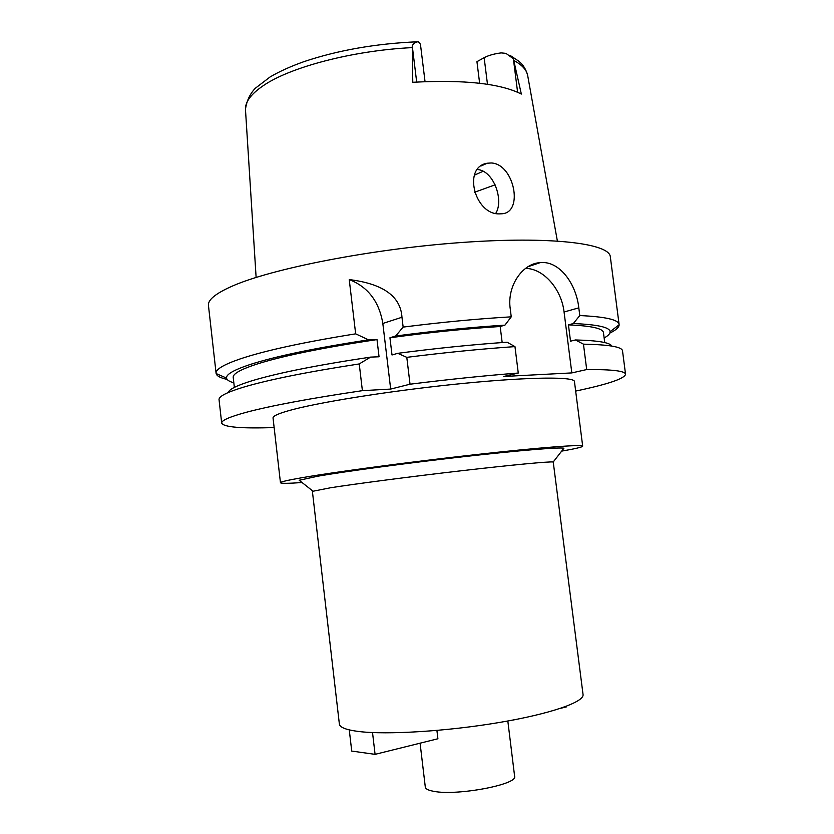 <?xml version="1.0" encoding="UTF-8"?>
<svg xmlns="http://www.w3.org/2000/svg" width="834" height="834" viewBox="0 0 834 834"><rect width="100%" height="100%" fill="white"/><g stroke="black" fill="none" stroke-linecap="round" stroke-linejoin="round"><path stroke-width="1.25" d="M425.038 81.628L420.44 44.181L418.334 41.742C415.697 41.919 413.664 43.264 412.246 45.787L412.778 82.285C464.163 79.532 500.348 83.463 521.344 94.065L513.369 58.745L505.946 53.366L501.171 52.896C494.239 53.762 488.557 55.367 484.147 57.692L476.944 61.664L479.633 83.254M474.39 175.171L483.157 171.251M491.257 162.974L487.244 163.224C462.317 166.956 474.598 214.682 499.347 213.89L502.099 213.765C523.825 212.43 514.182 163.902 491.257 162.974M495.104 184.835L474.41 192.31M477.423 169.51C493.78 170.678 504.059 200.337 495.74 213.389M420.086 743.188L425.309 787.087C425.59 788.964 428.436 790.382 433.857 791.341C457.063 796.063 518.268 784.45 514.62 776.277L507.823 721.003M339.365 724.016C339.772 727.446 346.298 729.948 358.943 731.522C386.986 734.962 447.128 731.303 498.92 722.557C550.805 713.841 584.436 701.957 583.049 694.524L553.234 461.973C549.22 461.421 512.806 464.819 462.38 470.637C412.017 476.454 356.41 483.699 330.493 487.765L312.396 491.362L339.365 724.016M563.127 449.234L563.909 448.233C559.948 447.076 519.989 450.318 463.985 456.646C408.066 462.964 346.318 471.262 318.119 476.141L299.187 480.259L300.188 481.051M302.064 482.542C288.147 483.501 280.943 483.564 280.464 482.74C280.339 481.916 287.365 480.259 301.543 477.778C334.027 472.096 408.629 462.099 474.285 454.78C540.067 447.431 583.112 444.209 582.685 446.169C582.424 447.087 575.418 448.734 561.668 451.121M582.685 446.169L574.449 381.524C574.501 376.655 531.185 376.812 465.487 383.192C399.913 389.541 325.719 400.998 293.641 409.348C279.63 412.997 272.77 415.874 273.041 417.99L280.464 482.74M575.668 391.073C607.882 384.276 624.51 378.678 625.552 374.268C625.271 370.984 612.323 369.41 586.698 369.556L571.822 372.913L503.736 376.478L518.268 373.038C484.617 375.665 448.536 379.387 410.036 384.203L390.677 389.071L362.394 390.656C309.987 398.412 271.196 405.647 246.03 412.361C229.392 416.906 221.281 420.503 221.688 423.14L219.05 399.705C218.581 396.494 226.619 392.345 243.184 387.268C268.235 379.772 306.912 371.995 359.235 363.937L362.394 390.656M274.136 427.561C241.234 428.645 223.752 427.175 221.688 423.14M233.833 382.806C229.298 381.555 226.869 379.981 226.546 378.083C225.941 374.487 233.718 369.983 249.887 364.583C275.501 356.295 315.054 348.049 368.545 339.845L376.999 339.594L379.053 356.785L370.598 357.108L359.235 363.937M368.545 339.845L355.659 333.84L349.238 279.588C367.95 286.865 379.147 301.501 382.827 323.467L390.677 389.071M625.552 374.268L622.518 350.885C622.154 346.892 609.122 344.651 583.456 344.161L575.418 339.959L570.519 341.2L568.434 324.864L573.323 323.54L579.786 315.554L578.806 307.85L564.065 311.999L571.822 372.913M586.698 369.556L583.456 344.161M525.556 268.392C543.622 268.506 561.501 289.117 564.065 311.999M502.172 342.555L500.181 326.501C465.382 328.752 428.634 332.505 389.947 337.77L392.011 354.982L397.755 353.324C436.359 348.278 472.805 344.578 507.093 342.211L514.964 346.61L518.268 373.038M500.181 326.501L504.956 325.135L511.242 316.837L510.241 308.82C506.801 285.749 522.699 263.419 540.13 262.658C559.249 260.396 576.2 283.612 578.806 307.85M514.964 346.61C481.312 348.925 445.252 352.511 406.794 357.348L397.755 353.324M410.036 384.203L406.794 357.348M389.947 337.77L395.67 336.008L403.145 327.095L401.967 317.254C400.654 296.32 383.077 283.768 349.238 279.588M403.145 327.095C441.551 322.226 477.58 318.807 511.242 316.837M579.786 315.554C605.526 316.753 618.63 319.745 619.109 324.541L619.13 324.78C619.12 327.293 616.024 330.066 609.831 333.1M619.109 324.541L610.332 256.862C609.737 243.465 551.118 235.98 460.91 242.548C370.838 249.032 271.081 268.757 231.727 286.354C215.485 293.599 207.729 299.969 208.458 305.494L216.089 373.309C215.537 369.452 223.502 364.677 239.973 358.985C264.889 350.614 303.451 342.232 355.659 333.84M227.14 379.407C220.405 377.948 216.736 375.988 216.121 373.549L216.089 373.309M376.999 339.594C322.57 347.705 282.288 355.951 256.142 364.333C240.38 369.556 232.738 373.924 233.218 377.416L234.354 387.393M370.598 357.108C317.045 365.146 277.43 373.059 251.732 380.836C236.825 385.475 229.006 389.363 228.308 392.491M573.323 323.54C597.509 324.562 609.758 327.272 610.092 331.671C610.227 333.59 608.236 335.695 604.139 337.989M604.733 342.576L603.451 332.62C603.003 328.44 591.337 325.854 568.434 324.864M611.812 346.079C610.071 342.566 597.936 340.522 575.418 339.959M395.67 336.008C434.243 330.921 470.678 327.303 504.956 325.135M372.527 732.565L375.081 754.353L437.902 738.768L436.912 730.428M349.269 729.896L351.729 751.069L375.081 754.353M514.693 719.721L512.357 720.169M566.474 706.231L566.557 706.846L560.573 708.337M416.677 82.034L412.246 45.787M487.483 84.297L484.147 57.692M513.369 58.745L517.612 92.251M510.116 55.409L518.571 61.059C523.158 64.614 526.202 69.535 527.734 75.821C526.848 70.192 522.324 65.125 514.161 60.632M411.85 47.632C352.959 50.52 290.044 67.168 263.263 85.683C250.773 94.2 244.852 102.301 245.498 109.973L256.121 277.43M401.967 317.254L382.827 323.467M527.734 75.821L557.362 240.984M487.244 163.224L480.926 166.039M553.234 461.973L563.909 448.233M312.844 491.07L299.187 480.259M226.546 378.083L216.121 373.549M610.092 331.671L619.13 324.78M540.13 262.658L528.099 266.671M245.457 109.369C246.655 100.914 249.929 93.888 255.287 88.279L270.091 76.957C279.369 71.484 290.701 66.366 304.076 61.601C338.114 50.207 375.811 43.608 417.146 41.783"/></g></svg>
